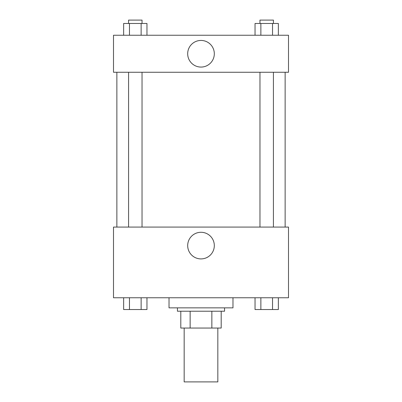 <?xml version="1.0" encoding="UTF-8"?>
<svg xmlns="http://www.w3.org/2000/svg" width="402" height="402" viewBox="0 0 402 402"><rect width="100%" height="100%" fill="white"/><g stroke="black" fill="none" stroke-linecap="round" stroke-linejoin="round"><path stroke-width="0.6" d="M184.171 328.052L184.171 381.9L217.829 381.9L217.829 328.052M211.854 311.223L211.854 328.052L180.805 328.052L180.805 311.223M211.854 328.052L221.195 328.052L221.195 311.223L221.195 328.052M224.557 307.857L224.557 311.223L177.443 311.223L177.443 307.857M190.146 311.223L190.146 328.052M169.026 297.761L169.026 307.857L232.974 307.857L232.974 297.761M288.505 297.761L113.495 297.761L113.495 227.085L288.505 227.085L288.505 297.761M201 258.908A13.311 13.311 0 0 1 189.473 238.939A13.311 13.311 0 0 1 212.527 238.939A13.311 13.311 0 0 1 201 258.908M285.139 72.265L285.139 227.085M259.963 227.085L259.963 72.265M142.037 72.265L142.037 227.085M288.505 72.265L113.495 72.265L113.495 35.245L288.505 35.245L288.505 72.265M214.311 53.757A13.311 13.311 0 0 1 194.342 65.285A13.311 13.311 0 0 1 194.342 42.225A13.311 13.311 0 0 1 214.311 53.757M278.355 35.245L278.355 23.467L255.039 23.467L255.039 35.245M272.526 23.467L272.526 35.245M260.868 23.467L260.868 35.245M259.963 23.467L259.963 20.1L273.425 20.1L273.425 23.467M146.961 35.245L146.961 23.467L123.645 23.467L123.645 35.245M141.132 23.467L141.132 35.245M129.474 23.467L129.474 35.245M128.575 23.467L128.575 20.1L142.037 20.1L142.037 23.467M278.355 297.761L278.355 309.54L255.039 309.54L255.039 297.761M272.526 297.761L272.526 309.54M260.868 297.761L260.868 309.54M273.425 309.54L259.963 309.54M146.961 297.761L146.961 309.54L123.645 309.54L123.645 297.761M141.132 297.761L141.132 309.54M129.474 297.761L129.474 309.54M142.037 309.54L128.575 309.54M116.861 72.265L116.861 227.085M273.425 227.085L273.425 72.265M128.575 72.265L128.575 227.085"/></g></svg>
